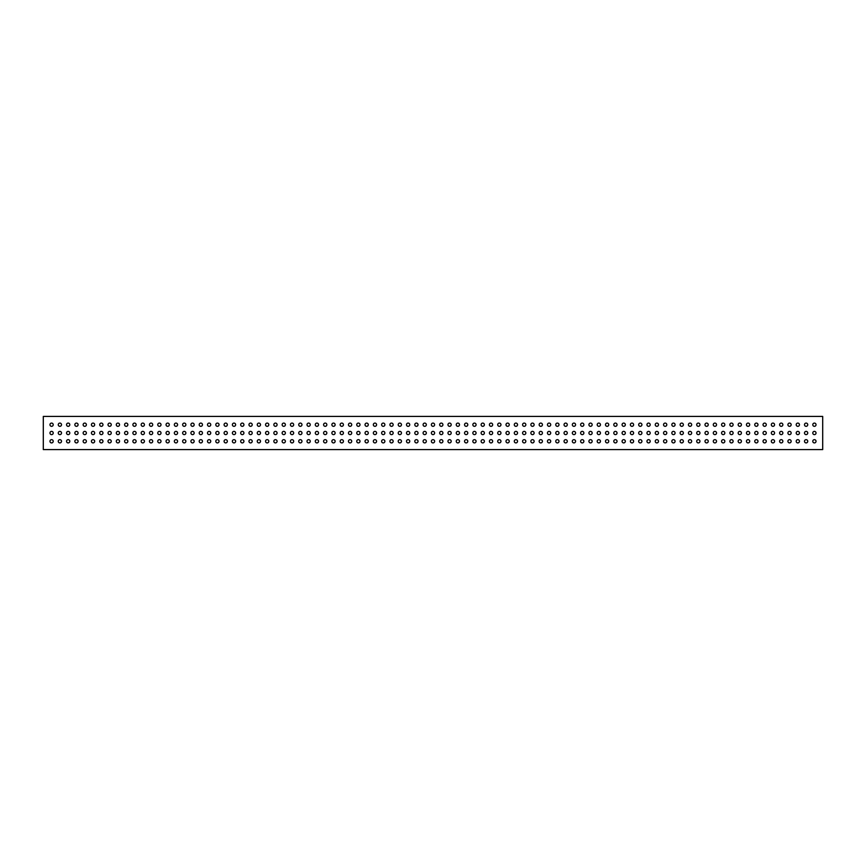 <?xml version="1.0" encoding="UTF-8"?>
<svg xmlns="http://www.w3.org/2000/svg" width="866" height="866" viewBox="0 0 866 866"><rect width="100%" height="100%" fill="white"/><g stroke="black" fill="none" stroke-linecap="round" stroke-linejoin="round"><path stroke-width="1.3" d="M605.496 424.708A1.624 1.624 0 0 0 607.12 426.332A1.624 1.624 0 0 0 608.744 424.708A1.624 1.624 0 0 0 607.12 423.084A1.624 1.624 0 0 0 605.496 424.708M605.496 441.292A1.624 1.624 0 0 0 607.12 442.916A1.624 1.624 0 0 0 608.744 441.292A1.624 1.624 0 0 0 607.12 439.668A1.624 1.624 0 0 0 605.496 441.292M597.204 433A1.624 1.624 0 0 0 598.828 434.624A1.624 1.624 0 0 0 600.452 433A1.624 1.624 0 0 0 598.828 431.376A1.624 1.624 0 0 0 597.204 433M597.204 424.708A1.624 1.624 0 0 0 598.828 426.332A1.624 1.624 0 0 0 600.452 424.708A1.624 1.624 0 0 0 598.828 423.084A1.624 1.624 0 0 0 597.204 424.708M588.912 441.292A1.624 1.624 0 0 0 590.536 442.916A1.624 1.624 0 0 0 592.16 441.292A1.624 1.624 0 0 0 590.536 439.668A1.624 1.624 0 0 0 588.912 441.292M588.912 424.708A1.624 1.624 0 0 0 590.536 426.332A1.624 1.624 0 0 0 592.16 424.708A1.624 1.624 0 0 0 590.536 423.084A1.624 1.624 0 0 0 588.912 424.708M588.912 433A1.624 1.624 0 0 0 590.536 434.624A1.624 1.624 0 0 0 592.16 433A1.624 1.624 0 0 0 590.536 431.376A1.624 1.624 0 0 0 588.912 433M597.204 441.292A1.624 1.624 0 0 0 598.828 442.916A1.624 1.624 0 0 0 600.452 441.292A1.624 1.624 0 0 0 598.828 439.668A1.624 1.624 0 0 0 597.204 441.292M613.788 433A1.624 1.624 0 0 0 615.412 434.624A1.624 1.624 0 0 0 617.036 433A1.624 1.624 0 0 0 615.412 431.376A1.624 1.624 0 0 0 613.788 433M613.788 424.708A1.624 1.624 0 0 0 615.412 426.332A1.624 1.624 0 0 0 617.036 424.708A1.624 1.624 0 0 0 615.412 423.084A1.624 1.624 0 0 0 613.788 424.708M613.788 441.292A1.624 1.624 0 0 0 615.412 442.916A1.624 1.624 0 0 0 617.036 441.292A1.624 1.624 0 0 0 615.412 439.668A1.624 1.624 0 0 0 613.788 441.292M605.496 433A1.624 1.624 0 0 0 607.12 434.624A1.624 1.624 0 0 0 608.744 433A1.624 1.624 0 0 0 607.12 431.376A1.624 1.624 0 0 0 605.496 433M630.372 441.292A1.624 1.624 0 0 0 631.996 442.916A1.624 1.624 0 0 0 633.62 441.292A1.624 1.624 0 0 0 631.996 439.668A1.624 1.624 0 0 0 630.372 441.292M622.08 433A1.624 1.624 0 0 0 623.704 434.624A1.624 1.624 0 0 0 625.328 433A1.624 1.624 0 0 0 623.704 431.376A1.624 1.624 0 0 0 622.08 433M622.08 424.708A1.624 1.624 0 0 0 623.704 426.332A1.624 1.624 0 0 0 625.328 424.708A1.624 1.624 0 0 0 623.704 423.084A1.624 1.624 0 0 0 622.08 424.708M622.08 441.292A1.624 1.624 0 0 0 623.704 442.916A1.624 1.624 0 0 0 625.328 441.292A1.624 1.624 0 0 0 623.704 439.668A1.624 1.624 0 0 0 622.08 441.292M547.453 433A1.624 1.624 0 0 0 549.076 434.624A1.624 1.624 0 0 0 550.711 433A1.624 1.624 0 0 0 549.076 431.376A1.624 1.624 0 0 0 547.453 433M547.453 424.708A1.624 1.624 0 0 0 549.076 426.332A1.624 1.624 0 0 0 550.711 424.708A1.624 1.624 0 0 0 549.076 423.084A1.624 1.624 0 0 0 547.453 424.708M547.453 441.292A1.624 1.624 0 0 0 549.076 442.916A1.624 1.624 0 0 0 550.711 441.292A1.624 1.624 0 0 0 549.076 439.668A1.624 1.624 0 0 0 547.453 441.292M539.161 433A1.624 1.624 0 0 0 540.785 434.624A1.624 1.624 0 0 0 542.419 433A1.624 1.624 0 0 0 540.785 431.376A1.624 1.624 0 0 0 539.161 433M564.037 441.292A1.624 1.624 0 0 0 565.66 442.916A1.624 1.624 0 0 0 567.284 441.292A1.624 1.624 0 0 0 565.66 439.668A1.624 1.624 0 0 0 564.037 441.292M555.745 433A1.624 1.624 0 0 0 557.368 434.624A1.624 1.624 0 0 0 558.992 433A1.624 1.624 0 0 0 557.368 431.376A1.624 1.624 0 0 0 555.745 433M555.745 424.708A1.624 1.624 0 0 0 557.368 426.332A1.624 1.624 0 0 0 558.992 424.708A1.624 1.624 0 0 0 557.368 423.084A1.624 1.624 0 0 0 555.745 424.708M555.745 441.292A1.624 1.624 0 0 0 557.368 442.916A1.624 1.624 0 0 0 558.992 441.292A1.624 1.624 0 0 0 557.368 439.668A1.624 1.624 0 0 0 555.745 441.292M572.329 433A1.624 1.624 0 0 0 573.952 434.624A1.624 1.624 0 0 0 575.576 433A1.624 1.624 0 0 0 573.952 431.376A1.624 1.624 0 0 0 572.329 433M580.621 441.292A1.624 1.624 0 0 0 582.244 442.916A1.624 1.624 0 0 0 583.868 441.292A1.624 1.624 0 0 0 582.244 439.668A1.624 1.624 0 0 0 580.621 441.292M580.621 424.708A1.624 1.624 0 0 0 582.244 426.332A1.624 1.624 0 0 0 583.868 424.708A1.624 1.624 0 0 0 582.244 423.084A1.624 1.624 0 0 0 580.621 424.708M580.621 433A1.624 1.624 0 0 0 582.244 434.624A1.624 1.624 0 0 0 583.868 433A1.624 1.624 0 0 0 582.244 431.376A1.624 1.624 0 0 0 580.621 433M572.329 424.708A1.624 1.624 0 0 0 573.952 426.332A1.624 1.624 0 0 0 575.576 424.708A1.624 1.624 0 0 0 573.952 423.084A1.624 1.624 0 0 0 572.329 424.708M572.329 441.292A1.624 1.624 0 0 0 573.952 442.916A1.624 1.624 0 0 0 575.576 441.292A1.624 1.624 0 0 0 573.952 439.668A1.624 1.624 0 0 0 572.329 441.292M564.037 433A1.624 1.624 0 0 0 565.66 434.624A1.624 1.624 0 0 0 567.284 433A1.624 1.624 0 0 0 565.66 431.376A1.624 1.624 0 0 0 564.037 433M564.037 424.708A1.624 1.624 0 0 0 565.66 426.332A1.624 1.624 0 0 0 567.284 424.708A1.624 1.624 0 0 0 565.66 423.084A1.624 1.624 0 0 0 564.037 424.708M489.42 441.292A1.624 1.624 0 0 0 491.044 442.916A1.624 1.624 0 0 0 492.667 441.292A1.624 1.624 0 0 0 491.044 439.668A1.624 1.624 0 0 0 489.42 441.292M489.42 424.708A1.624 1.624 0 0 0 491.044 426.332A1.624 1.624 0 0 0 492.667 424.708A1.624 1.624 0 0 0 491.044 423.084A1.624 1.624 0 0 0 489.42 424.708M489.42 433A1.624 1.624 0 0 0 491.044 434.624A1.624 1.624 0 0 0 492.667 433A1.624 1.624 0 0 0 491.044 431.376A1.624 1.624 0 0 0 489.42 433M497.712 441.292A1.624 1.624 0 0 0 499.336 442.916A1.624 1.624 0 0 0 500.959 441.292A1.624 1.624 0 0 0 499.336 439.668A1.624 1.624 0 0 0 497.712 441.292M472.836 433A1.624 1.624 0 0 0 474.46 434.624A1.624 1.624 0 0 0 476.084 433A1.624 1.624 0 0 0 474.46 431.376A1.624 1.624 0 0 0 472.836 433M481.128 441.292A1.624 1.624 0 0 0 482.752 442.916A1.624 1.624 0 0 0 484.375 441.292A1.624 1.624 0 0 0 482.752 439.668A1.624 1.624 0 0 0 481.128 441.292M481.128 424.708A1.624 1.624 0 0 0 482.752 426.332A1.624 1.624 0 0 0 484.375 424.708A1.624 1.624 0 0 0 482.752 423.084A1.624 1.624 0 0 0 481.128 424.708M481.128 433A1.624 1.624 0 0 0 482.752 434.624A1.624 1.624 0 0 0 484.375 433A1.624 1.624 0 0 0 482.752 431.376A1.624 1.624 0 0 0 481.128 433M464.544 441.292A1.624 1.624 0 0 0 466.168 442.916A1.624 1.624 0 0 0 467.792 441.292A1.624 1.624 0 0 0 466.168 439.668A1.624 1.624 0 0 0 464.544 441.292M456.252 433A1.624 1.624 0 0 0 457.876 434.624A1.624 1.624 0 0 0 459.5 433A1.624 1.624 0 0 0 457.876 431.376A1.624 1.624 0 0 0 456.252 433M456.252 424.708A1.624 1.624 0 0 0 457.876 426.332A1.624 1.624 0 0 0 459.5 424.708A1.624 1.624 0 0 0 457.876 423.084A1.624 1.624 0 0 0 456.252 424.708M456.252 441.292A1.624 1.624 0 0 0 457.876 442.916A1.624 1.624 0 0 0 459.5 441.292A1.624 1.624 0 0 0 457.876 439.668A1.624 1.624 0 0 0 456.252 441.292M464.544 424.708A1.624 1.624 0 0 0 466.168 426.332A1.624 1.624 0 0 0 467.792 424.708A1.624 1.624 0 0 0 466.168 423.084A1.624 1.624 0 0 0 464.544 424.708M464.544 433A1.624 1.624 0 0 0 466.168 434.624A1.624 1.624 0 0 0 467.792 433A1.624 1.624 0 0 0 466.168 431.376A1.624 1.624 0 0 0 464.544 433M472.836 441.292A1.624 1.624 0 0 0 474.46 442.916A1.624 1.624 0 0 0 476.084 441.292A1.624 1.624 0 0 0 474.46 439.668A1.624 1.624 0 0 0 472.836 441.292M472.836 424.708A1.624 1.624 0 0 0 474.46 426.332A1.624 1.624 0 0 0 476.084 424.708A1.624 1.624 0 0 0 474.46 423.084A1.624 1.624 0 0 0 472.836 424.708M505.993 433A1.624 1.624 0 0 0 507.628 434.624A1.624 1.624 0 0 0 509.251 433A1.624 1.624 0 0 0 507.628 431.376A1.624 1.624 0 0 0 505.993 433M514.285 441.292A1.624 1.624 0 0 0 515.92 442.916A1.624 1.624 0 0 0 517.543 441.292A1.624 1.624 0 0 0 515.92 439.668A1.624 1.624 0 0 0 514.285 441.292M514.285 424.708A1.624 1.624 0 0 0 515.92 426.332A1.624 1.624 0 0 0 517.543 424.708A1.624 1.624 0 0 0 515.92 423.084A1.624 1.624 0 0 0 514.285 424.708M514.285 433A1.624 1.624 0 0 0 515.92 434.624A1.624 1.624 0 0 0 517.543 433A1.624 1.624 0 0 0 515.92 431.376A1.624 1.624 0 0 0 514.285 433M505.993 424.708A1.624 1.624 0 0 0 507.628 426.332A1.624 1.624 0 0 0 509.251 424.708A1.624 1.624 0 0 0 507.628 423.084A1.624 1.624 0 0 0 505.993 424.708M505.993 441.292A1.624 1.624 0 0 0 507.628 442.916A1.624 1.624 0 0 0 509.251 441.292A1.624 1.624 0 0 0 507.628 439.668A1.624 1.624 0 0 0 505.993 441.292M497.712 433A1.624 1.624 0 0 0 499.336 434.624A1.624 1.624 0 0 0 500.959 433A1.624 1.624 0 0 0 499.336 431.376A1.624 1.624 0 0 0 497.712 433M497.712 424.708A1.624 1.624 0 0 0 499.336 426.332A1.624 1.624 0 0 0 500.959 424.708A1.624 1.624 0 0 0 499.336 423.084A1.624 1.624 0 0 0 497.712 424.708M539.161 424.708A1.624 1.624 0 0 0 540.785 426.332A1.624 1.624 0 0 0 542.419 424.708A1.624 1.624 0 0 0 540.785 423.084A1.624 1.624 0 0 0 539.161 424.708M539.161 441.292A1.624 1.624 0 0 0 540.785 442.916A1.624 1.624 0 0 0 542.419 441.292A1.624 1.624 0 0 0 540.785 439.668A1.624 1.624 0 0 0 539.161 441.292M530.869 433A1.624 1.624 0 0 0 532.493 434.624A1.624 1.624 0 0 0 534.127 433A1.624 1.624 0 0 0 532.493 431.376A1.624 1.624 0 0 0 530.869 433M530.869 424.708A1.624 1.624 0 0 0 532.493 426.332A1.624 1.624 0 0 0 534.127 424.708A1.624 1.624 0 0 0 532.493 423.084A1.624 1.624 0 0 0 530.869 424.708M522.577 441.292A1.624 1.624 0 0 0 524.211 442.916A1.624 1.624 0 0 0 525.835 441.292A1.624 1.624 0 0 0 524.211 439.668A1.624 1.624 0 0 0 522.577 441.292M522.577 424.708A1.624 1.624 0 0 0 524.211 426.332A1.624 1.624 0 0 0 525.835 424.708A1.624 1.624 0 0 0 524.211 423.084A1.624 1.624 0 0 0 522.577 424.708M522.577 433A1.624 1.624 0 0 0 524.211 434.624A1.624 1.624 0 0 0 525.835 433A1.624 1.624 0 0 0 524.211 431.376A1.624 1.624 0 0 0 522.577 433M530.869 441.292A1.624 1.624 0 0 0 532.493 442.916A1.624 1.624 0 0 0 534.127 441.292A1.624 1.624 0 0 0 532.493 439.668A1.624 1.624 0 0 0 530.869 441.292M680.124 433A1.624 1.624 0 0 0 681.748 434.624A1.624 1.624 0 0 0 683.371 433A1.624 1.624 0 0 0 681.748 431.376A1.624 1.624 0 0 0 680.124 433M680.124 424.708A1.624 1.624 0 0 0 681.748 426.332A1.624 1.624 0 0 0 683.371 424.708A1.624 1.624 0 0 0 681.748 423.084A1.624 1.624 0 0 0 680.124 424.708M680.124 441.292A1.624 1.624 0 0 0 681.748 442.916A1.624 1.624 0 0 0 683.371 441.292A1.624 1.624 0 0 0 681.748 439.668A1.624 1.624 0 0 0 680.124 441.292M671.832 433A1.624 1.624 0 0 0 673.456 434.624A1.624 1.624 0 0 0 675.079 433A1.624 1.624 0 0 0 673.456 431.376A1.624 1.624 0 0 0 671.832 433M696.708 441.292A1.624 1.624 0 0 0 698.332 442.916A1.624 1.624 0 0 0 699.955 441.292A1.624 1.624 0 0 0 698.332 439.668A1.624 1.624 0 0 0 696.708 441.292M688.416 433A1.624 1.624 0 0 0 690.04 434.624A1.624 1.624 0 0 0 691.663 433A1.624 1.624 0 0 0 690.04 431.376A1.624 1.624 0 0 0 688.416 433M688.416 424.708A1.624 1.624 0 0 0 690.04 426.332A1.624 1.624 0 0 0 691.663 424.708A1.624 1.624 0 0 0 690.04 423.084A1.624 1.624 0 0 0 688.416 424.708M688.416 441.292A1.624 1.624 0 0 0 690.04 442.916A1.624 1.624 0 0 0 691.663 441.292A1.624 1.624 0 0 0 690.04 439.668A1.624 1.624 0 0 0 688.416 441.292M704.989 433A1.624 1.624 0 0 0 706.624 434.624A1.624 1.624 0 0 0 708.247 433A1.624 1.624 0 0 0 706.624 431.376A1.624 1.624 0 0 0 704.989 433M713.281 441.292A1.624 1.624 0 0 0 714.915 442.916A1.624 1.624 0 0 0 716.539 441.292A1.624 1.624 0 0 0 714.915 439.668A1.624 1.624 0 0 0 713.281 441.292M713.281 424.708A1.624 1.624 0 0 0 714.915 426.332A1.624 1.624 0 0 0 716.539 424.708A1.624 1.624 0 0 0 714.915 423.084A1.624 1.624 0 0 0 713.281 424.708M713.281 433A1.624 1.624 0 0 0 714.915 434.624A1.624 1.624 0 0 0 716.539 433A1.624 1.624 0 0 0 714.915 431.376A1.624 1.624 0 0 0 713.281 433M704.989 424.708A1.624 1.624 0 0 0 706.624 426.332A1.624 1.624 0 0 0 708.247 424.708A1.624 1.624 0 0 0 706.624 423.084A1.624 1.624 0 0 0 704.989 424.708M704.989 441.292A1.624 1.624 0 0 0 706.624 442.916A1.624 1.624 0 0 0 708.247 441.292A1.624 1.624 0 0 0 706.624 439.668A1.624 1.624 0 0 0 704.989 441.292M696.708 433A1.624 1.624 0 0 0 698.332 434.624A1.624 1.624 0 0 0 699.955 433A1.624 1.624 0 0 0 698.332 431.376A1.624 1.624 0 0 0 696.708 433M696.708 424.708A1.624 1.624 0 0 0 698.332 426.332A1.624 1.624 0 0 0 699.955 424.708A1.624 1.624 0 0 0 698.332 423.084A1.624 1.624 0 0 0 696.708 424.708M663.54 441.292A1.624 1.624 0 0 0 665.164 442.916A1.624 1.624 0 0 0 666.788 441.292A1.624 1.624 0 0 0 665.164 439.668A1.624 1.624 0 0 0 663.54 441.292M655.248 433A1.624 1.624 0 0 0 656.872 434.624A1.624 1.624 0 0 0 658.496 433A1.624 1.624 0 0 0 656.872 431.376A1.624 1.624 0 0 0 655.248 433M655.248 424.708A1.624 1.624 0 0 0 656.872 426.332A1.624 1.624 0 0 0 658.496 424.708A1.624 1.624 0 0 0 656.872 423.084A1.624 1.624 0 0 0 655.248 424.708M655.248 441.292A1.624 1.624 0 0 0 656.872 442.916A1.624 1.624 0 0 0 658.496 441.292A1.624 1.624 0 0 0 656.872 439.668A1.624 1.624 0 0 0 655.248 441.292M663.54 424.708A1.624 1.624 0 0 0 665.164 426.332A1.624 1.624 0 0 0 666.788 424.708A1.624 1.624 0 0 0 665.164 423.084A1.624 1.624 0 0 0 663.54 424.708M663.54 433A1.624 1.624 0 0 0 665.164 434.624A1.624 1.624 0 0 0 666.788 433A1.624 1.624 0 0 0 665.164 431.376A1.624 1.624 0 0 0 663.54 433M671.832 441.292A1.624 1.624 0 0 0 673.456 442.916A1.624 1.624 0 0 0 675.079 441.292A1.624 1.624 0 0 0 673.456 439.668A1.624 1.624 0 0 0 671.832 441.292M671.832 424.708A1.624 1.624 0 0 0 673.456 426.332A1.624 1.624 0 0 0 675.079 424.708A1.624 1.624 0 0 0 673.456 423.084A1.624 1.624 0 0 0 671.832 424.708M630.372 424.708A1.624 1.624 0 0 0 631.996 426.332A1.624 1.624 0 0 0 633.62 424.708A1.624 1.624 0 0 0 631.996 423.084A1.624 1.624 0 0 0 630.372 424.708M630.372 433A1.624 1.624 0 0 0 631.996 434.624A1.624 1.624 0 0 0 633.62 433A1.624 1.624 0 0 0 631.996 431.376A1.624 1.624 0 0 0 630.372 433M638.664 441.292A1.624 1.624 0 0 0 640.288 442.916A1.624 1.624 0 0 0 641.912 441.292A1.624 1.624 0 0 0 640.288 439.668A1.624 1.624 0 0 0 638.664 441.292M638.664 424.708A1.624 1.624 0 0 0 640.288 426.332A1.624 1.624 0 0 0 641.912 424.708A1.624 1.624 0 0 0 640.288 423.084A1.624 1.624 0 0 0 638.664 424.708M646.956 433A1.624 1.624 0 0 0 648.58 434.624A1.624 1.624 0 0 0 650.204 433A1.624 1.624 0 0 0 648.58 431.376A1.624 1.624 0 0 0 646.956 433M646.956 424.708A1.624 1.624 0 0 0 648.58 426.332A1.624 1.624 0 0 0 650.204 424.708A1.624 1.624 0 0 0 648.58 423.084A1.624 1.624 0 0 0 646.956 424.708M646.956 441.292A1.624 1.624 0 0 0 648.58 442.916A1.624 1.624 0 0 0 650.204 441.292A1.624 1.624 0 0 0 648.58 439.668A1.624 1.624 0 0 0 646.956 441.292M638.664 433A1.624 1.624 0 0 0 640.288 434.624A1.624 1.624 0 0 0 641.912 433A1.624 1.624 0 0 0 640.288 431.376A1.624 1.624 0 0 0 638.664 433M796.2 441.292A1.624 1.624 0 0 0 797.824 442.916A1.624 1.624 0 0 0 799.448 441.292A1.624 1.624 0 0 0 797.824 439.668A1.624 1.624 0 0 0 796.2 441.292M787.908 433A1.624 1.624 0 0 0 789.532 434.624A1.624 1.624 0 0 0 791.156 433A1.624 1.624 0 0 0 789.532 431.376A1.624 1.624 0 0 0 787.908 433M787.908 424.708A1.624 1.624 0 0 0 789.532 426.332A1.624 1.624 0 0 0 791.156 424.708A1.624 1.624 0 0 0 789.532 423.084A1.624 1.624 0 0 0 787.908 424.708M787.908 441.292A1.624 1.624 0 0 0 789.532 442.916A1.624 1.624 0 0 0 791.156 441.292A1.624 1.624 0 0 0 789.532 439.668A1.624 1.624 0 0 0 787.908 441.292M796.2 424.708A1.624 1.624 0 0 0 797.824 426.332A1.624 1.624 0 0 0 799.448 424.708A1.624 1.624 0 0 0 797.824 423.084A1.624 1.624 0 0 0 796.2 424.708M796.2 433A1.624 1.624 0 0 0 797.824 434.624A1.624 1.624 0 0 0 799.448 433A1.624 1.624 0 0 0 797.824 431.376A1.624 1.624 0 0 0 796.2 433M804.492 441.292A1.624 1.624 0 0 0 806.116 442.916A1.624 1.624 0 0 0 807.74 441.292A1.624 1.624 0 0 0 806.116 439.668A1.624 1.624 0 0 0 804.492 441.292M804.492 424.708A1.624 1.624 0 0 0 806.116 426.332A1.624 1.624 0 0 0 807.74 424.708A1.624 1.624 0 0 0 806.116 423.084A1.624 1.624 0 0 0 804.492 424.708M763.033 424.708A1.624 1.624 0 0 0 764.656 426.332A1.624 1.624 0 0 0 766.28 424.708A1.624 1.624 0 0 0 764.656 423.084A1.624 1.624 0 0 0 763.033 424.708M763.033 433A1.624 1.624 0 0 0 764.656 434.624A1.624 1.624 0 0 0 766.28 433A1.624 1.624 0 0 0 764.656 431.376A1.624 1.624 0 0 0 763.033 433M771.325 441.292A1.624 1.624 0 0 0 772.948 442.916A1.624 1.624 0 0 0 774.572 441.292A1.624 1.624 0 0 0 772.948 439.668A1.624 1.624 0 0 0 771.325 441.292M771.325 424.708A1.624 1.624 0 0 0 772.948 426.332A1.624 1.624 0 0 0 774.572 424.708A1.624 1.624 0 0 0 772.948 423.084A1.624 1.624 0 0 0 771.325 424.708M779.617 433A1.624 1.624 0 0 0 781.24 434.624A1.624 1.624 0 0 0 782.864 433A1.624 1.624 0 0 0 781.24 431.376A1.624 1.624 0 0 0 779.617 433M779.617 424.708A1.624 1.624 0 0 0 781.24 426.332A1.624 1.624 0 0 0 782.864 424.708A1.624 1.624 0 0 0 781.24 423.084A1.624 1.624 0 0 0 779.617 424.708M779.617 441.292A1.624 1.624 0 0 0 781.24 442.916A1.624 1.624 0 0 0 782.864 441.292A1.624 1.624 0 0 0 781.24 439.668A1.624 1.624 0 0 0 779.617 441.292M771.325 433A1.624 1.624 0 0 0 772.948 434.624A1.624 1.624 0 0 0 774.572 433A1.624 1.624 0 0 0 772.948 431.376A1.624 1.624 0 0 0 771.325 433M738.157 424.708A1.624 1.624 0 0 0 739.78 426.332A1.624 1.624 0 0 0 741.415 424.708A1.624 1.624 0 0 0 739.78 423.084A1.624 1.624 0 0 0 738.157 424.708M738.157 441.292A1.624 1.624 0 0 0 739.78 442.916A1.624 1.624 0 0 0 741.415 441.292A1.624 1.624 0 0 0 739.78 439.668A1.624 1.624 0 0 0 738.157 441.292M729.865 433A1.624 1.624 0 0 0 731.489 434.624A1.624 1.624 0 0 0 733.123 433A1.624 1.624 0 0 0 731.489 431.376A1.624 1.624 0 0 0 729.865 433M729.865 424.708A1.624 1.624 0 0 0 731.489 426.332A1.624 1.624 0 0 0 733.123 424.708A1.624 1.624 0 0 0 731.489 423.084A1.624 1.624 0 0 0 729.865 424.708M721.573 441.292A1.624 1.624 0 0 0 723.207 442.916A1.624 1.624 0 0 0 724.831 441.292A1.624 1.624 0 0 0 723.207 439.668A1.624 1.624 0 0 0 721.573 441.292M721.573 424.708A1.624 1.624 0 0 0 723.207 426.332A1.624 1.624 0 0 0 724.831 424.708A1.624 1.624 0 0 0 723.207 423.084A1.624 1.624 0 0 0 721.573 424.708M721.573 433A1.624 1.624 0 0 0 723.207 434.624A1.624 1.624 0 0 0 724.831 433A1.624 1.624 0 0 0 723.207 431.376A1.624 1.624 0 0 0 721.573 433M729.865 441.292A1.624 1.624 0 0 0 731.489 442.916A1.624 1.624 0 0 0 733.123 441.292A1.624 1.624 0 0 0 731.489 439.668A1.624 1.624 0 0 0 729.865 441.292M746.449 433A1.624 1.624 0 0 0 748.072 434.624A1.624 1.624 0 0 0 749.707 433A1.624 1.624 0 0 0 748.072 431.376A1.624 1.624 0 0 0 746.449 433M746.449 424.708A1.624 1.624 0 0 0 748.072 426.332A1.624 1.624 0 0 0 749.707 424.708A1.624 1.624 0 0 0 748.072 423.084A1.624 1.624 0 0 0 746.449 424.708M746.449 441.292A1.624 1.624 0 0 0 748.072 442.916A1.624 1.624 0 0 0 749.707 441.292A1.624 1.624 0 0 0 748.072 439.668A1.624 1.624 0 0 0 746.449 441.292M738.157 433A1.624 1.624 0 0 0 739.78 434.624A1.624 1.624 0 0 0 741.415 433A1.624 1.624 0 0 0 739.78 431.376A1.624 1.624 0 0 0 738.157 433M763.033 441.292A1.624 1.624 0 0 0 764.656 442.916A1.624 1.624 0 0 0 766.28 441.292A1.624 1.624 0 0 0 764.656 439.668A1.624 1.624 0 0 0 763.033 441.292M754.741 433A1.624 1.624 0 0 0 756.364 434.624A1.624 1.624 0 0 0 757.988 433A1.624 1.624 0 0 0 756.364 431.376A1.624 1.624 0 0 0 754.741 433M754.741 424.708A1.624 1.624 0 0 0 756.364 426.332A1.624 1.624 0 0 0 757.988 424.708A1.624 1.624 0 0 0 756.364 423.084A1.624 1.624 0 0 0 754.741 424.708M754.741 441.292A1.624 1.624 0 0 0 756.364 442.916A1.624 1.624 0 0 0 757.988 441.292A1.624 1.624 0 0 0 756.364 439.668A1.624 1.624 0 0 0 754.741 441.292M149.461 433A1.624 1.624 0 0 0 151.085 434.624A1.624 1.624 0 0 0 152.719 433A1.624 1.624 0 0 0 151.085 431.376A1.624 1.624 0 0 0 149.461 433M149.461 424.708A1.624 1.624 0 0 0 151.085 426.332A1.624 1.624 0 0 0 152.719 424.708A1.624 1.624 0 0 0 151.085 423.084A1.624 1.624 0 0 0 149.461 424.708M149.461 441.292A1.624 1.624 0 0 0 151.085 442.916A1.624 1.624 0 0 0 152.719 441.292A1.624 1.624 0 0 0 151.085 439.668A1.624 1.624 0 0 0 149.461 441.292M141.169 433A1.624 1.624 0 0 0 142.793 434.624A1.624 1.624 0 0 0 144.427 433A1.624 1.624 0 0 0 142.793 431.376A1.624 1.624 0 0 0 141.169 433M166.045 441.292A1.624 1.624 0 0 0 167.668 442.916A1.624 1.624 0 0 0 169.292 441.292A1.624 1.624 0 0 0 167.668 439.668A1.624 1.624 0 0 0 166.045 441.292M157.753 433A1.624 1.624 0 0 0 159.376 434.624A1.624 1.624 0 0 0 161.011 433A1.624 1.624 0 0 0 159.376 431.376A1.624 1.624 0 0 0 157.753 433M157.753 424.708A1.624 1.624 0 0 0 159.376 426.332A1.624 1.624 0 0 0 161.011 424.708A1.624 1.624 0 0 0 159.376 423.084A1.624 1.624 0 0 0 157.753 424.708M157.753 441.292A1.624 1.624 0 0 0 159.376 442.916A1.624 1.624 0 0 0 161.011 441.292A1.624 1.624 0 0 0 159.376 439.668A1.624 1.624 0 0 0 157.753 441.292M174.337 433A1.624 1.624 0 0 0 175.96 434.624A1.624 1.624 0 0 0 177.584 433A1.624 1.624 0 0 0 175.96 431.376A1.624 1.624 0 0 0 174.337 433M182.629 441.292A1.624 1.624 0 0 0 184.252 442.916A1.624 1.624 0 0 0 185.876 441.292A1.624 1.624 0 0 0 184.252 439.668A1.624 1.624 0 0 0 182.629 441.292M182.629 424.708A1.624 1.624 0 0 0 184.252 426.332A1.624 1.624 0 0 0 185.876 424.708A1.624 1.624 0 0 0 184.252 423.084A1.624 1.624 0 0 0 182.629 424.708M182.629 433A1.624 1.624 0 0 0 184.252 434.624A1.624 1.624 0 0 0 185.876 433A1.624 1.624 0 0 0 184.252 431.376A1.624 1.624 0 0 0 182.629 433M174.337 424.708A1.624 1.624 0 0 0 175.96 426.332A1.624 1.624 0 0 0 177.584 424.708A1.624 1.624 0 0 0 175.96 423.084A1.624 1.624 0 0 0 174.337 424.708M174.337 441.292A1.624 1.624 0 0 0 175.96 442.916A1.624 1.624 0 0 0 177.584 441.292A1.624 1.624 0 0 0 175.96 439.668A1.624 1.624 0 0 0 174.337 441.292M166.045 433A1.624 1.624 0 0 0 167.668 434.624A1.624 1.624 0 0 0 169.292 433A1.624 1.624 0 0 0 167.668 431.376A1.624 1.624 0 0 0 166.045 433M166.045 424.708A1.624 1.624 0 0 0 167.668 426.332A1.624 1.624 0 0 0 169.292 424.708A1.624 1.624 0 0 0 167.668 423.084A1.624 1.624 0 0 0 166.045 424.708M132.877 441.292A1.624 1.624 0 0 0 134.511 442.916A1.624 1.624 0 0 0 136.135 441.292A1.624 1.624 0 0 0 134.511 439.668A1.624 1.624 0 0 0 132.877 441.292M124.585 433A1.624 1.624 0 0 0 126.219 434.624A1.624 1.624 0 0 0 127.843 433A1.624 1.624 0 0 0 126.219 431.376A1.624 1.624 0 0 0 124.585 433M124.585 424.708A1.624 1.624 0 0 0 126.219 426.332A1.624 1.624 0 0 0 127.843 424.708A1.624 1.624 0 0 0 126.219 423.084A1.624 1.624 0 0 0 124.585 424.708M124.585 441.292A1.624 1.624 0 0 0 126.219 442.916A1.624 1.624 0 0 0 127.843 441.292A1.624 1.624 0 0 0 126.219 439.668A1.624 1.624 0 0 0 124.585 441.292M132.877 424.708A1.624 1.624 0 0 0 134.511 426.332A1.624 1.624 0 0 0 136.135 424.708A1.624 1.624 0 0 0 134.511 423.084A1.624 1.624 0 0 0 132.877 424.708M132.877 433A1.624 1.624 0 0 0 134.511 434.624A1.624 1.624 0 0 0 136.135 433A1.624 1.624 0 0 0 134.511 431.376A1.624 1.624 0 0 0 132.877 433M141.169 441.292A1.624 1.624 0 0 0 142.793 442.916A1.624 1.624 0 0 0 144.427 441.292A1.624 1.624 0 0 0 142.793 439.668A1.624 1.624 0 0 0 141.169 441.292M141.169 424.708A1.624 1.624 0 0 0 142.793 426.332A1.624 1.624 0 0 0 144.427 424.708A1.624 1.624 0 0 0 142.793 423.084A1.624 1.624 0 0 0 141.169 424.708M99.72 424.708A1.624 1.624 0 0 0 101.344 426.332A1.624 1.624 0 0 0 102.967 424.708A1.624 1.624 0 0 0 101.344 423.084A1.624 1.624 0 0 0 99.72 424.708M99.72 433A1.624 1.624 0 0 0 101.344 434.624A1.624 1.624 0 0 0 102.967 433A1.624 1.624 0 0 0 101.344 431.376A1.624 1.624 0 0 0 99.72 433M108.012 441.292A1.624 1.624 0 0 0 109.636 442.916A1.624 1.624 0 0 0 111.259 441.292A1.624 1.624 0 0 0 109.636 439.668A1.624 1.624 0 0 0 108.012 441.292M108.012 424.708A1.624 1.624 0 0 0 109.636 426.332A1.624 1.624 0 0 0 111.259 424.708A1.624 1.624 0 0 0 109.636 423.084A1.624 1.624 0 0 0 108.012 424.708M116.293 433A1.624 1.624 0 0 0 117.928 434.624A1.624 1.624 0 0 0 119.551 433A1.624 1.624 0 0 0 117.928 431.376A1.624 1.624 0 0 0 116.293 433M116.293 424.708A1.624 1.624 0 0 0 117.928 426.332A1.624 1.624 0 0 0 119.551 424.708A1.624 1.624 0 0 0 117.928 423.084A1.624 1.624 0 0 0 116.293 424.708M116.293 441.292A1.624 1.624 0 0 0 117.928 442.916A1.624 1.624 0 0 0 119.551 441.292A1.624 1.624 0 0 0 117.928 439.668A1.624 1.624 0 0 0 116.293 441.292M108.012 433A1.624 1.624 0 0 0 109.636 434.624A1.624 1.624 0 0 0 111.259 433A1.624 1.624 0 0 0 109.636 431.376A1.624 1.624 0 0 0 108.012 433M265.548 441.292A1.624 1.624 0 0 0 267.172 442.916A1.624 1.624 0 0 0 268.796 441.292A1.624 1.624 0 0 0 267.172 439.668A1.624 1.624 0 0 0 265.548 441.292M257.256 433A1.624 1.624 0 0 0 258.88 434.624A1.624 1.624 0 0 0 260.504 433A1.624 1.624 0 0 0 258.88 431.376A1.624 1.624 0 0 0 257.256 433M257.256 424.708A1.624 1.624 0 0 0 258.88 426.332A1.624 1.624 0 0 0 260.504 424.708A1.624 1.624 0 0 0 258.88 423.084A1.624 1.624 0 0 0 257.256 424.708M257.256 441.292A1.624 1.624 0 0 0 258.88 442.916A1.624 1.624 0 0 0 260.504 441.292A1.624 1.624 0 0 0 258.88 439.668A1.624 1.624 0 0 0 257.256 441.292M265.548 424.708A1.624 1.624 0 0 0 267.172 426.332A1.624 1.624 0 0 0 268.796 424.708A1.624 1.624 0 0 0 267.172 423.084A1.624 1.624 0 0 0 265.548 424.708M265.548 433A1.624 1.624 0 0 0 267.172 434.624A1.624 1.624 0 0 0 268.796 433A1.624 1.624 0 0 0 267.172 431.376A1.624 1.624 0 0 0 265.548 433M273.84 441.292A1.624 1.624 0 0 0 275.464 442.916A1.624 1.624 0 0 0 277.088 441.292A1.624 1.624 0 0 0 275.464 439.668A1.624 1.624 0 0 0 273.84 441.292M273.84 424.708A1.624 1.624 0 0 0 275.464 426.332A1.624 1.624 0 0 0 277.088 424.708A1.624 1.624 0 0 0 275.464 423.084A1.624 1.624 0 0 0 273.84 424.708M232.38 424.708A1.624 1.624 0 0 0 234.004 426.332A1.624 1.624 0 0 0 235.628 424.708A1.624 1.624 0 0 0 234.004 423.084A1.624 1.624 0 0 0 232.38 424.708M232.38 433A1.624 1.624 0 0 0 234.004 434.624A1.624 1.624 0 0 0 235.628 433A1.624 1.624 0 0 0 234.004 431.376A1.624 1.624 0 0 0 232.38 433M240.672 441.292A1.624 1.624 0 0 0 242.296 442.916A1.624 1.624 0 0 0 243.92 441.292A1.624 1.624 0 0 0 242.296 439.668A1.624 1.624 0 0 0 240.672 441.292M240.672 424.708A1.624 1.624 0 0 0 242.296 426.332A1.624 1.624 0 0 0 243.92 424.708A1.624 1.624 0 0 0 242.296 423.084A1.624 1.624 0 0 0 240.672 424.708M248.964 433A1.624 1.624 0 0 0 250.588 434.624A1.624 1.624 0 0 0 252.212 433A1.624 1.624 0 0 0 250.588 431.376A1.624 1.624 0 0 0 248.964 433M248.964 424.708A1.624 1.624 0 0 0 250.588 426.332A1.624 1.624 0 0 0 252.212 424.708A1.624 1.624 0 0 0 250.588 423.084A1.624 1.624 0 0 0 248.964 424.708M248.964 441.292A1.624 1.624 0 0 0 250.588 442.916A1.624 1.624 0 0 0 252.212 441.292A1.624 1.624 0 0 0 250.588 439.668A1.624 1.624 0 0 0 248.964 441.292M240.672 433A1.624 1.624 0 0 0 242.296 434.624A1.624 1.624 0 0 0 243.92 433A1.624 1.624 0 0 0 242.296 431.376A1.624 1.624 0 0 0 240.672 433M207.504 424.708A1.624 1.624 0 0 0 209.128 426.332A1.624 1.624 0 0 0 210.752 424.708A1.624 1.624 0 0 0 209.128 423.084A1.624 1.624 0 0 0 207.504 424.708M207.504 441.292A1.624 1.624 0 0 0 209.128 442.916A1.624 1.624 0 0 0 210.752 441.292A1.624 1.624 0 0 0 209.128 439.668A1.624 1.624 0 0 0 207.504 441.292M199.212 433A1.624 1.624 0 0 0 200.836 434.624A1.624 1.624 0 0 0 202.46 433A1.624 1.624 0 0 0 200.836 431.376A1.624 1.624 0 0 0 199.212 433M199.212 424.708A1.624 1.624 0 0 0 200.836 426.332A1.624 1.624 0 0 0 202.46 424.708A1.624 1.624 0 0 0 200.836 423.084A1.624 1.624 0 0 0 199.212 424.708M190.921 441.292A1.624 1.624 0 0 0 192.544 442.916A1.624 1.624 0 0 0 194.168 441.292A1.624 1.624 0 0 0 192.544 439.668A1.624 1.624 0 0 0 190.921 441.292M190.921 424.708A1.624 1.624 0 0 0 192.544 426.332A1.624 1.624 0 0 0 194.168 424.708A1.624 1.624 0 0 0 192.544 423.084A1.624 1.624 0 0 0 190.921 424.708M190.921 433A1.624 1.624 0 0 0 192.544 434.624A1.624 1.624 0 0 0 194.168 433A1.624 1.624 0 0 0 192.544 431.376A1.624 1.624 0 0 0 190.921 433M199.212 441.292A1.624 1.624 0 0 0 200.836 442.916A1.624 1.624 0 0 0 202.46 441.292A1.624 1.624 0 0 0 200.836 439.668A1.624 1.624 0 0 0 199.212 441.292M215.796 433A1.624 1.624 0 0 0 217.42 434.624A1.624 1.624 0 0 0 219.044 433A1.624 1.624 0 0 0 217.42 431.376A1.624 1.624 0 0 0 215.796 433M215.796 424.708A1.624 1.624 0 0 0 217.42 426.332A1.624 1.624 0 0 0 219.044 424.708A1.624 1.624 0 0 0 217.42 423.084A1.624 1.624 0 0 0 215.796 424.708M215.796 441.292A1.624 1.624 0 0 0 217.42 442.916A1.624 1.624 0 0 0 219.044 441.292A1.624 1.624 0 0 0 217.42 439.668A1.624 1.624 0 0 0 215.796 441.292M207.504 433A1.624 1.624 0 0 0 209.128 434.624A1.624 1.624 0 0 0 210.752 433A1.624 1.624 0 0 0 209.128 431.376A1.624 1.624 0 0 0 207.504 433M232.38 441.292A1.624 1.624 0 0 0 234.004 442.916A1.624 1.624 0 0 0 235.628 441.292A1.624 1.624 0 0 0 234.004 439.668A1.624 1.624 0 0 0 232.38 441.292M224.088 433A1.624 1.624 0 0 0 225.712 434.624A1.624 1.624 0 0 0 227.336 433A1.624 1.624 0 0 0 225.712 431.376A1.624 1.624 0 0 0 224.088 433M224.088 424.708A1.624 1.624 0 0 0 225.712 426.332A1.624 1.624 0 0 0 227.336 424.708A1.624 1.624 0 0 0 225.712 423.084A1.624 1.624 0 0 0 224.088 424.708M224.088 441.292A1.624 1.624 0 0 0 225.712 442.916A1.624 1.624 0 0 0 227.336 441.292A1.624 1.624 0 0 0 225.712 439.668A1.624 1.624 0 0 0 224.088 441.292M373.333 433A1.624 1.624 0 0 0 374.956 434.624A1.624 1.624 0 0 0 376.58 433A1.624 1.624 0 0 0 374.956 431.376A1.624 1.624 0 0 0 373.333 433M381.625 441.292A1.624 1.624 0 0 0 383.248 442.916A1.624 1.624 0 0 0 384.872 441.292A1.624 1.624 0 0 0 383.248 439.668A1.624 1.624 0 0 0 381.625 441.292M381.625 424.708A1.624 1.624 0 0 0 383.248 426.332A1.624 1.624 0 0 0 384.872 424.708A1.624 1.624 0 0 0 383.248 423.084A1.624 1.624 0 0 0 381.625 424.708M381.625 433A1.624 1.624 0 0 0 383.248 434.624A1.624 1.624 0 0 0 384.872 433A1.624 1.624 0 0 0 383.248 431.376A1.624 1.624 0 0 0 381.625 433M373.333 424.708A1.624 1.624 0 0 0 374.956 426.332A1.624 1.624 0 0 0 376.58 424.708A1.624 1.624 0 0 0 374.956 423.084A1.624 1.624 0 0 0 373.333 424.708M373.333 441.292A1.624 1.624 0 0 0 374.956 442.916A1.624 1.624 0 0 0 376.58 441.292A1.624 1.624 0 0 0 374.956 439.668A1.624 1.624 0 0 0 373.333 441.292M365.041 433A1.624 1.624 0 0 0 366.664 434.624A1.624 1.624 0 0 0 368.288 433A1.624 1.624 0 0 0 366.664 431.376A1.624 1.624 0 0 0 365.041 433M365.041 424.708A1.624 1.624 0 0 0 366.664 426.332A1.624 1.624 0 0 0 368.288 424.708A1.624 1.624 0 0 0 366.664 423.084A1.624 1.624 0 0 0 365.041 424.708M406.5 424.708A1.624 1.624 0 0 0 408.124 426.332A1.624 1.624 0 0 0 409.748 424.708A1.624 1.624 0 0 0 408.124 423.084A1.624 1.624 0 0 0 406.5 424.708M406.5 441.292A1.624 1.624 0 0 0 408.124 442.916A1.624 1.624 0 0 0 409.748 441.292A1.624 1.624 0 0 0 408.124 439.668A1.624 1.624 0 0 0 406.5 441.292M398.208 433A1.624 1.624 0 0 0 399.832 434.624A1.624 1.624 0 0 0 401.456 433A1.624 1.624 0 0 0 399.832 431.376A1.624 1.624 0 0 0 398.208 433M398.208 424.708A1.624 1.624 0 0 0 399.832 426.332A1.624 1.624 0 0 0 401.456 424.708A1.624 1.624 0 0 0 399.832 423.084A1.624 1.624 0 0 0 398.208 424.708M389.916 441.292A1.624 1.624 0 0 0 391.54 442.916A1.624 1.624 0 0 0 393.164 441.292A1.624 1.624 0 0 0 391.54 439.668A1.624 1.624 0 0 0 389.916 441.292M389.916 424.708A1.624 1.624 0 0 0 391.54 426.332A1.624 1.624 0 0 0 393.164 424.708A1.624 1.624 0 0 0 391.54 423.084A1.624 1.624 0 0 0 389.916 424.708M389.916 433A1.624 1.624 0 0 0 391.54 434.624A1.624 1.624 0 0 0 393.164 433A1.624 1.624 0 0 0 391.54 431.376A1.624 1.624 0 0 0 389.916 433M398.208 441.292A1.624 1.624 0 0 0 399.832 442.916A1.624 1.624 0 0 0 401.456 441.292A1.624 1.624 0 0 0 399.832 439.668A1.624 1.624 0 0 0 398.208 441.292M431.376 424.708A1.624 1.624 0 0 0 433 426.332A1.624 1.624 0 0 0 434.624 424.708A1.624 1.624 0 0 0 433 423.084A1.624 1.624 0 0 0 431.376 424.708M431.376 433A1.624 1.624 0 0 0 433 434.624A1.624 1.624 0 0 0 434.624 433A1.624 1.624 0 0 0 433 431.376A1.624 1.624 0 0 0 431.376 433M439.668 441.292A1.624 1.624 0 0 0 441.292 442.916A1.624 1.624 0 0 0 442.916 441.292A1.624 1.624 0 0 0 441.292 439.668A1.624 1.624 0 0 0 439.668 441.292M439.668 424.708A1.624 1.624 0 0 0 441.292 426.332A1.624 1.624 0 0 0 442.916 424.708A1.624 1.624 0 0 0 441.292 423.084A1.624 1.624 0 0 0 439.668 424.708M447.96 433A1.624 1.624 0 0 0 449.584 434.624A1.624 1.624 0 0 0 451.208 433A1.624 1.624 0 0 0 449.584 431.376A1.624 1.624 0 0 0 447.96 433M447.96 424.708A1.624 1.624 0 0 0 449.584 426.332A1.624 1.624 0 0 0 451.208 424.708A1.624 1.624 0 0 0 449.584 423.084A1.624 1.624 0 0 0 447.96 424.708M447.96 441.292A1.624 1.624 0 0 0 449.584 442.916A1.624 1.624 0 0 0 451.208 441.292A1.624 1.624 0 0 0 449.584 439.668A1.624 1.624 0 0 0 447.96 441.292M439.668 433A1.624 1.624 0 0 0 441.292 434.624A1.624 1.624 0 0 0 442.916 433A1.624 1.624 0 0 0 441.292 431.376A1.624 1.624 0 0 0 439.668 433M423.084 441.292A1.624 1.624 0 0 0 424.708 442.916A1.624 1.624 0 0 0 426.332 441.292A1.624 1.624 0 0 0 424.708 439.668A1.624 1.624 0 0 0 423.084 441.292M423.084 424.708A1.624 1.624 0 0 0 424.708 426.332A1.624 1.624 0 0 0 426.332 424.708A1.624 1.624 0 0 0 424.708 423.084A1.624 1.624 0 0 0 423.084 424.708M423.084 433A1.624 1.624 0 0 0 424.708 434.624A1.624 1.624 0 0 0 426.332 433A1.624 1.624 0 0 0 424.708 431.376A1.624 1.624 0 0 0 423.084 433M431.376 441.292A1.624 1.624 0 0 0 433 442.916A1.624 1.624 0 0 0 434.624 441.292A1.624 1.624 0 0 0 433 439.668A1.624 1.624 0 0 0 431.376 441.292M406.5 433A1.624 1.624 0 0 0 408.124 434.624A1.624 1.624 0 0 0 409.748 433A1.624 1.624 0 0 0 408.124 431.376A1.624 1.624 0 0 0 406.5 433M414.792 441.292A1.624 1.624 0 0 0 416.416 442.916A1.624 1.624 0 0 0 418.04 441.292A1.624 1.624 0 0 0 416.416 439.668A1.624 1.624 0 0 0 414.792 441.292M414.792 424.708A1.624 1.624 0 0 0 416.416 426.332A1.624 1.624 0 0 0 418.04 424.708A1.624 1.624 0 0 0 416.416 423.084A1.624 1.624 0 0 0 414.792 424.708M414.792 433A1.624 1.624 0 0 0 416.416 434.624A1.624 1.624 0 0 0 418.04 433A1.624 1.624 0 0 0 416.416 431.376A1.624 1.624 0 0 0 414.792 433M340.165 424.708A1.624 1.624 0 0 0 341.789 426.332A1.624 1.624 0 0 0 343.423 424.708A1.624 1.624 0 0 0 341.789 423.084A1.624 1.624 0 0 0 340.165 424.708M340.165 441.292A1.624 1.624 0 0 0 341.789 442.916A1.624 1.624 0 0 0 343.423 441.292A1.624 1.624 0 0 0 341.789 439.668A1.624 1.624 0 0 0 340.165 441.292M331.873 433A1.624 1.624 0 0 0 333.507 434.624A1.624 1.624 0 0 0 335.131 433A1.624 1.624 0 0 0 333.507 431.376A1.624 1.624 0 0 0 331.873 433M331.873 424.708A1.624 1.624 0 0 0 333.507 426.332A1.624 1.624 0 0 0 335.131 424.708A1.624 1.624 0 0 0 333.507 423.084A1.624 1.624 0 0 0 331.873 424.708M323.581 441.292A1.624 1.624 0 0 0 325.215 442.916A1.624 1.624 0 0 0 326.839 441.292A1.624 1.624 0 0 0 325.215 439.668A1.624 1.624 0 0 0 323.581 441.292M323.581 424.708A1.624 1.624 0 0 0 325.215 426.332A1.624 1.624 0 0 0 326.839 424.708A1.624 1.624 0 0 0 325.215 423.084A1.624 1.624 0 0 0 323.581 424.708M323.581 433A1.624 1.624 0 0 0 325.215 434.624A1.624 1.624 0 0 0 326.839 433A1.624 1.624 0 0 0 325.215 431.376A1.624 1.624 0 0 0 323.581 433M331.873 441.292A1.624 1.624 0 0 0 333.507 442.916A1.624 1.624 0 0 0 335.131 441.292A1.624 1.624 0 0 0 333.507 439.668A1.624 1.624 0 0 0 331.873 441.292M348.457 433A1.624 1.624 0 0 0 350.08 434.624A1.624 1.624 0 0 0 351.715 433A1.624 1.624 0 0 0 350.08 431.376A1.624 1.624 0 0 0 348.457 433M348.457 424.708A1.624 1.624 0 0 0 350.08 426.332A1.624 1.624 0 0 0 351.715 424.708A1.624 1.624 0 0 0 350.08 423.084A1.624 1.624 0 0 0 348.457 424.708M348.457 441.292A1.624 1.624 0 0 0 350.08 442.916A1.624 1.624 0 0 0 351.715 441.292A1.624 1.624 0 0 0 350.08 439.668A1.624 1.624 0 0 0 348.457 441.292M340.165 433A1.624 1.624 0 0 0 341.789 434.624A1.624 1.624 0 0 0 343.423 433A1.624 1.624 0 0 0 341.789 431.376A1.624 1.624 0 0 0 340.165 433M365.041 441.292A1.624 1.624 0 0 0 366.664 442.916A1.624 1.624 0 0 0 368.288 441.292A1.624 1.624 0 0 0 366.664 439.668A1.624 1.624 0 0 0 365.041 441.292M356.749 433A1.624 1.624 0 0 0 358.372 434.624A1.624 1.624 0 0 0 360.007 433A1.624 1.624 0 0 0 358.372 431.376A1.624 1.624 0 0 0 356.749 433M356.749 424.708A1.624 1.624 0 0 0 358.372 426.332A1.624 1.624 0 0 0 360.007 424.708A1.624 1.624 0 0 0 358.372 423.084A1.624 1.624 0 0 0 356.749 424.708M356.749 441.292A1.624 1.624 0 0 0 358.372 442.916A1.624 1.624 0 0 0 360.007 441.292A1.624 1.624 0 0 0 358.372 439.668A1.624 1.624 0 0 0 356.749 441.292M282.132 433A1.624 1.624 0 0 0 283.756 434.624A1.624 1.624 0 0 0 285.379 433A1.624 1.624 0 0 0 283.756 431.376A1.624 1.624 0 0 0 282.132 433M282.132 424.708A1.624 1.624 0 0 0 283.756 426.332A1.624 1.624 0 0 0 285.379 424.708A1.624 1.624 0 0 0 283.756 423.084A1.624 1.624 0 0 0 282.132 424.708M282.132 441.292A1.624 1.624 0 0 0 283.756 442.916A1.624 1.624 0 0 0 285.379 441.292A1.624 1.624 0 0 0 283.756 439.668A1.624 1.624 0 0 0 282.132 441.292M273.84 433A1.624 1.624 0 0 0 275.464 434.624A1.624 1.624 0 0 0 277.088 433A1.624 1.624 0 0 0 275.464 431.376A1.624 1.624 0 0 0 273.84 433M298.716 441.292A1.624 1.624 0 0 0 300.34 442.916A1.624 1.624 0 0 0 301.963 441.292A1.624 1.624 0 0 0 300.34 439.668A1.624 1.624 0 0 0 298.716 441.292M290.424 433A1.624 1.624 0 0 0 292.048 434.624A1.624 1.624 0 0 0 293.671 433A1.624 1.624 0 0 0 292.048 431.376A1.624 1.624 0 0 0 290.424 433M290.424 424.708A1.624 1.624 0 0 0 292.048 426.332A1.624 1.624 0 0 0 293.671 424.708A1.624 1.624 0 0 0 292.048 423.084A1.624 1.624 0 0 0 290.424 424.708M290.424 441.292A1.624 1.624 0 0 0 292.048 442.916A1.624 1.624 0 0 0 293.671 441.292A1.624 1.624 0 0 0 292.048 439.668A1.624 1.624 0 0 0 290.424 441.292M307.008 433A1.624 1.624 0 0 0 308.632 434.624A1.624 1.624 0 0 0 310.255 433A1.624 1.624 0 0 0 308.632 431.376A1.624 1.624 0 0 0 307.008 433M315.289 441.292A1.624 1.624 0 0 0 316.924 442.916A1.624 1.624 0 0 0 318.547 441.292A1.624 1.624 0 0 0 316.924 439.668A1.624 1.624 0 0 0 315.289 441.292M315.289 424.708A1.624 1.624 0 0 0 316.924 426.332A1.624 1.624 0 0 0 318.547 424.708A1.624 1.624 0 0 0 316.924 423.084A1.624 1.624 0 0 0 315.289 424.708M315.289 433A1.624 1.624 0 0 0 316.924 434.624A1.624 1.624 0 0 0 318.547 433A1.624 1.624 0 0 0 316.924 431.376A1.624 1.624 0 0 0 315.289 433M307.008 424.708A1.624 1.624 0 0 0 308.632 426.332A1.624 1.624 0 0 0 310.255 424.708A1.624 1.624 0 0 0 308.632 423.084A1.624 1.624 0 0 0 307.008 424.708M307.008 441.292A1.624 1.624 0 0 0 308.632 442.916A1.624 1.624 0 0 0 310.255 441.292A1.624 1.624 0 0 0 308.632 439.668A1.624 1.624 0 0 0 307.008 441.292M298.716 433A1.624 1.624 0 0 0 300.34 434.624A1.624 1.624 0 0 0 301.963 433A1.624 1.624 0 0 0 300.34 431.376A1.624 1.624 0 0 0 298.716 433M298.716 424.708A1.624 1.624 0 0 0 300.34 426.332A1.624 1.624 0 0 0 301.963 424.708A1.624 1.624 0 0 0 300.34 423.084A1.624 1.624 0 0 0 298.716 424.708M74.844 424.708A1.624 1.624 0 0 0 76.468 426.332A1.624 1.624 0 0 0 78.092 424.708A1.624 1.624 0 0 0 76.468 423.084A1.624 1.624 0 0 0 74.844 424.708M74.844 441.292A1.624 1.624 0 0 0 76.468 442.916A1.624 1.624 0 0 0 78.092 441.292A1.624 1.624 0 0 0 76.468 439.668A1.624 1.624 0 0 0 74.844 441.292M66.552 433A1.624 1.624 0 0 0 68.176 434.624A1.624 1.624 0 0 0 69.8 433A1.624 1.624 0 0 0 68.176 431.376A1.624 1.624 0 0 0 66.552 433M66.552 424.708A1.624 1.624 0 0 0 68.176 426.332A1.624 1.624 0 0 0 69.8 424.708A1.624 1.624 0 0 0 68.176 423.084A1.624 1.624 0 0 0 66.552 424.708M58.26 441.292A1.624 1.624 0 0 0 59.884 442.916A1.624 1.624 0 0 0 61.508 441.292A1.624 1.624 0 0 0 59.884 439.668A1.624 1.624 0 0 0 58.26 441.292M58.26 424.708A1.624 1.624 0 0 0 59.884 426.332A1.624 1.624 0 0 0 61.508 424.708A1.624 1.624 0 0 0 59.884 423.084A1.624 1.624 0 0 0 58.26 424.708M58.26 433A1.624 1.624 0 0 0 59.884 434.624A1.624 1.624 0 0 0 61.508 433A1.624 1.624 0 0 0 59.884 431.376A1.624 1.624 0 0 0 58.26 433M66.552 441.292A1.624 1.624 0 0 0 68.176 442.916A1.624 1.624 0 0 0 69.8 441.292A1.624 1.624 0 0 0 68.176 439.668A1.624 1.624 0 0 0 66.552 441.292M83.136 433A1.624 1.624 0 0 0 84.76 434.624A1.624 1.624 0 0 0 86.383 433A1.624 1.624 0 0 0 84.76 431.376A1.624 1.624 0 0 0 83.136 433M83.136 424.708A1.624 1.624 0 0 0 84.76 426.332A1.624 1.624 0 0 0 86.383 424.708A1.624 1.624 0 0 0 84.76 423.084A1.624 1.624 0 0 0 83.136 424.708M83.136 441.292A1.624 1.624 0 0 0 84.76 442.916A1.624 1.624 0 0 0 86.383 441.292A1.624 1.624 0 0 0 84.76 439.668A1.624 1.624 0 0 0 83.136 441.292M74.844 433A1.624 1.624 0 0 0 76.468 434.624A1.624 1.624 0 0 0 78.092 433A1.624 1.624 0 0 0 76.468 431.376A1.624 1.624 0 0 0 74.844 433M99.72 441.292A1.624 1.624 0 0 0 101.344 442.916A1.624 1.624 0 0 0 102.967 441.292A1.624 1.624 0 0 0 101.344 439.668A1.624 1.624 0 0 0 99.72 441.292M91.428 433A1.624 1.624 0 0 0 93.052 434.624A1.624 1.624 0 0 0 94.675 433A1.624 1.624 0 0 0 93.052 431.376A1.624 1.624 0 0 0 91.428 433M91.428 424.708A1.624 1.624 0 0 0 93.052 426.332A1.624 1.624 0 0 0 94.675 424.708A1.624 1.624 0 0 0 93.052 423.084A1.624 1.624 0 0 0 91.428 424.708M91.428 441.292A1.624 1.624 0 0 0 93.052 442.916A1.624 1.624 0 0 0 94.675 441.292A1.624 1.624 0 0 0 93.052 439.668A1.624 1.624 0 0 0 91.428 441.292M49.968 433A1.624 1.624 0 0 0 51.592 434.624A1.624 1.624 0 0 0 53.216 433A1.624 1.624 0 0 0 51.592 431.376A1.624 1.624 0 0 0 49.968 433M49.968 424.708A1.624 1.624 0 0 0 51.592 426.332A1.624 1.624 0 0 0 53.216 424.708A1.624 1.624 0 0 0 51.592 423.084A1.624 1.624 0 0 0 49.968 424.708M49.968 441.292A1.624 1.624 0 0 0 51.592 442.916A1.624 1.624 0 0 0 53.216 441.292A1.624 1.624 0 0 0 51.592 439.668A1.624 1.624 0 0 0 49.968 441.292M804.492 433A1.624 1.624 0 0 0 806.116 434.624A1.624 1.624 0 0 0 807.74 433A1.624 1.624 0 0 0 806.116 431.376A1.624 1.624 0 0 0 804.492 433M812.784 441.292A1.624 1.624 0 0 0 814.408 442.916A1.624 1.624 0 0 0 816.032 441.292A1.624 1.624 0 0 0 814.408 439.668A1.624 1.624 0 0 0 812.784 441.292M812.784 424.708A1.624 1.624 0 0 0 814.408 426.332A1.624 1.624 0 0 0 816.032 424.708A1.624 1.624 0 0 0 814.408 423.084A1.624 1.624 0 0 0 812.784 424.708M812.784 433A1.624 1.624 0 0 0 814.408 434.624A1.624 1.624 0 0 0 816.032 433A1.624 1.624 0 0 0 814.408 431.376A1.624 1.624 0 0 0 812.784 433M822.7 416.416L822.7 449.584L43.3 449.584L43.3 416.416L822.7 416.416"/></g></svg>
